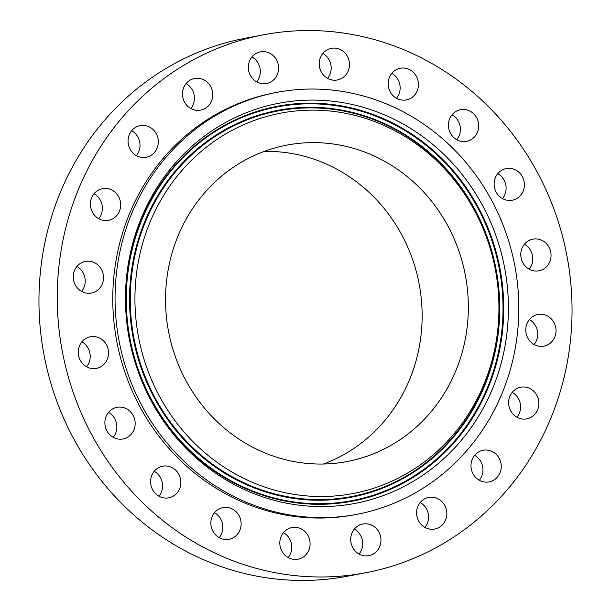<?xml version="1.0" encoding="UTF-8"?>
<svg xmlns="http://www.w3.org/2000/svg" width="611" height="611" viewBox="0 0 611 611"><rect width="100%" height="100%" fill="white"/><g stroke="black" fill="none" stroke-linecap="round" stroke-linejoin="round"><path stroke-width="0.92" d="M113.241 437.331A16.107 15.107 79.3 0 0 114.799 435.04A16.107 15.107 79.3 0 0 108.514 412.41M106.956 414.701A16.107 15.107 79.3 0 0 107.704 432.168A16.107 15.107 79.3 0 0 123.025 438.958A16.107 15.107 79.3 0 0 133.091 431.572A16.107 15.107 79.3 0 0 132.343 414.105A16.107 15.107 79.3 0 0 117.029 407.316A16.107 15.107 79.3 0 0 106.956 414.701M444.617 71.235A273.797 256.788 79.3 0 0 263.662 34.758A273.797 256.788 79.3 0 0 60.749 252.587A273.797 256.788 79.3 0 0 184.682 536.298A273.797 256.788 79.3 0 0 365.638 572.767A273.797 256.788 79.3 0 0 568.551 354.945A273.797 256.788 79.3 0 0 444.617 71.235M263.662 34.758L245.362 38.233A273.797 256.788 79.3 0 0 42.449 256.055A273.797 256.788 79.3 0 0 166.383 539.765A273.797 256.788 79.3 0 0 347.338 576.242L365.638 572.767M240.49 440.111A161.052 151.054 79.3 0 0 346.933 461.572A161.052 151.054 79.3 0 0 466.292 333.438A161.052 151.054 79.3 0 0 393.392 166.551A161.052 151.054 79.3 0 0 286.949 145.097A161.052 151.054 79.3 0 0 167.59 273.224A161.052 151.054 79.3 0 0 240.49 440.111M323.463 464.016A161.052 151.054 79.3 0 0 421.567 329.78A161.052 151.054 79.3 0 0 347.185 175.311A161.052 151.054 79.3 0 0 264.212 151.406M418.879 120.955A214.736 201.401 79.3 0 0 276.951 92.345A214.736 201.401 79.3 0 0 117.801 263.188A214.736 201.401 79.3 0 0 215.003 485.707A214.736 201.401 79.3 0 0 356.931 514.317A214.736 201.401 79.3 0 0 516.081 343.474A214.736 201.401 79.3 0 0 418.879 120.955M276.951 92.345L274.66 92.78A214.736 201.401 79.3 0 0 115.51 263.624A214.736 201.401 79.3 0 0 212.712 486.142A214.736 201.401 79.3 0 0 354.64 514.752L356.931 514.317M150.932 478.222A16.107 15.107 79.3 0 0 168.72 497.843A16.107 15.107 79.3 0 0 180.512 485.814A16.107 15.107 79.3 0 0 162.725 466.193A16.107 15.107 79.3 0 0 150.932 478.222M210.932 524.666A16.107 15.107 79.3 0 0 229.003 539.276A16.107 15.107 79.3 0 0 241.07 522.237A16.107 15.107 79.3 0 0 223 507.626A16.107 15.107 79.3 0 0 210.932 524.666M281.091 549.488A16.107 15.107 79.3 0 0 297.954 559.202A16.107 15.107 79.3 0 0 308.822 537.275A16.107 15.107 79.3 0 0 291.951 527.553A16.107 15.107 79.3 0 0 281.091 549.488M354.525 550.251A16.107 15.107 79.3 0 0 368.838 555.674A16.107 15.107 79.3 0 0 380.195 545.295A16.107 15.107 79.3 0 0 377.147 529.447A16.107 15.107 79.3 0 0 362.835 524.024A16.107 15.107 79.3 0 0 351.47 534.411A16.107 15.107 79.3 0 0 354.525 550.251M424.065 526.896A16.107 15.107 79.3 0 0 434.704 529.042A16.107 15.107 79.3 0 0 446.641 516.226A16.107 15.107 79.3 0 0 439.355 499.538A16.107 15.107 79.3 0 0 428.708 497.392A16.107 15.107 79.3 0 0 416.771 510.208A16.107 15.107 79.3 0 0 424.065 526.896M482.889 481.689A16.107 15.107 79.3 0 0 489.121 481.903A16.107 15.107 79.3 0 0 501.257 466.583A16.107 15.107 79.3 0 0 489.35 450.46A16.107 15.107 79.3 0 0 483.118 450.254A16.107 15.107 79.3 0 0 470.982 465.574A16.107 15.107 79.3 0 0 482.889 481.689M525.246 419.077A16.107 15.107 79.3 0 0 526.751 418.871A16.107 15.107 79.3 0 0 538.719 401.037A16.107 15.107 79.3 0 0 522.252 387.023A16.107 15.107 79.3 0 0 520.748 387.229A16.107 15.107 79.3 0 0 508.772 405.062A16.107 15.107 79.3 0 0 525.246 419.077M546.99 345.169A16.107 15.107 79.3 0 0 555.346 325.816A16.107 15.107 79.3 0 0 537.909 314.482A16.107 15.107 79.3 0 0 534.831 315.436A16.107 15.107 79.3 0 0 526.476 334.79A16.107 15.107 79.3 0 0 543.905 346.132A16.107 15.107 79.3 0 0 546.99 345.169M545.99 267.213A16.107 15.107 79.3 0 0 549.465 248.119A16.107 15.107 79.3 0 0 532.922 239.138A16.107 15.107 79.3 0 0 525.857 242.712A16.107 15.107 79.3 0 0 522.374 261.806A16.107 15.107 79.3 0 0 538.917 270.788A16.107 15.107 79.3 0 0 545.99 267.213M522.344 192.832A16.107 15.107 79.3 0 0 521.595 175.365A16.107 15.107 79.3 0 0 506.275 168.575A16.107 15.107 79.3 0 0 496.201 175.96A16.107 15.107 79.3 0 0 496.957 193.427A16.107 15.107 79.3 0 0 512.27 200.217A16.107 15.107 79.3 0 0 522.344 192.832M478.367 129.311A16.107 15.107 79.3 0 0 460.579 109.69A16.107 15.107 79.3 0 0 448.787 121.719A16.107 15.107 79.3 0 0 466.575 141.34A16.107 15.107 79.3 0 0 478.367 129.311M418.367 82.867A16.107 15.107 79.3 0 0 400.297 68.256A16.107 15.107 79.3 0 0 388.229 85.296A16.107 15.107 79.3 0 0 406.3 99.906A16.107 15.107 79.3 0 0 418.367 82.867M348.209 58.045A16.107 15.107 79.3 0 0 331.345 48.33A16.107 15.107 79.3 0 0 320.477 70.257A16.107 15.107 79.3 0 0 337.348 79.98A16.107 15.107 79.3 0 0 348.209 58.045M274.774 57.281A16.107 15.107 79.3 0 0 260.462 51.859A16.107 15.107 79.3 0 0 249.105 62.238A16.107 15.107 79.3 0 0 252.152 78.078A16.107 15.107 79.3 0 0 266.465 83.501A16.107 15.107 79.3 0 0 277.829 73.121A16.107 15.107 79.3 0 0 274.774 57.281M205.235 80.637A16.107 15.107 79.3 0 0 194.596 78.491A16.107 15.107 79.3 0 0 182.658 91.306A16.107 15.107 79.3 0 0 189.945 107.994A16.107 15.107 79.3 0 0 200.591 110.14A16.107 15.107 79.3 0 0 212.529 97.325A16.107 15.107 79.3 0 0 205.235 80.637M146.411 125.835A16.107 15.107 79.3 0 0 140.179 125.629A16.107 15.107 79.3 0 0 128.043 140.95A16.107 15.107 79.3 0 0 139.95 157.073A16.107 15.107 79.3 0 0 146.182 157.279A16.107 15.107 79.3 0 0 158.318 141.958A16.107 15.107 79.3 0 0 146.411 125.835M104.053 188.455A16.107 15.107 79.3 0 0 102.549 188.662A16.107 15.107 79.3 0 0 90.581 206.495A16.107 15.107 79.3 0 0 107.047 220.51A16.107 15.107 79.3 0 0 108.552 220.304A16.107 15.107 79.3 0 0 120.527 202.47A16.107 15.107 79.3 0 0 104.053 188.455M82.309 262.363A16.107 15.107 79.3 0 0 73.954 281.709A16.107 15.107 79.3 0 0 91.39 293.051A16.107 15.107 79.3 0 0 94.468 292.096A16.107 15.107 79.3 0 0 102.824 272.743A16.107 15.107 79.3 0 0 85.395 261.401A16.107 15.107 79.3 0 0 82.309 262.363M83.31 340.319A16.107 15.107 79.3 0 0 79.835 359.413A16.107 15.107 79.3 0 0 96.378 368.395A16.107 15.107 79.3 0 0 103.442 364.82A16.107 15.107 79.3 0 0 106.925 345.727A16.107 15.107 79.3 0 0 90.382 336.745A16.107 15.107 79.3 0 0 83.31 340.319M456.784 139.705A16.107 15.107 79.3 0 0 460.068 132.778A16.107 15.107 79.3 0 0 452.064 114.792M219.212 537.642A16.107 15.107 79.3 0 0 222.771 525.704A16.107 15.107 79.3 0 0 214.492 512.728M396.508 98.272A16.107 15.107 79.3 0 0 400.068 86.334A16.107 15.107 79.3 0 0 391.788 73.358M288.163 557.568A16.107 15.107 79.3 0 0 290.523 540.743A16.107 15.107 79.3 0 0 283.443 532.655M327.557 78.345A16.107 15.107 79.3 0 0 329.909 61.512A16.107 15.107 79.3 0 0 322.837 53.432M359.047 554.047A16.107 15.107 79.3 0 0 358.848 532.922A16.107 15.107 79.3 0 0 354.327 529.126M256.673 81.874A16.107 15.107 79.3 0 0 256.475 60.749A16.107 15.107 79.3 0 0 251.953 56.953M424.92 527.408A16.107 15.107 79.3 0 0 421.055 503.006A16.107 15.107 79.3 0 0 420.192 502.494M190.808 108.506A16.107 15.107 79.3 0 0 186.935 84.104A16.107 15.107 79.3 0 0 186.08 83.592M479.33 480.269A16.107 15.107 79.3 0 0 474.61 455.355M136.39 155.645A16.107 15.107 79.3 0 0 131.671 130.731M516.959 417.244A16.107 15.107 79.3 0 0 512.239 392.323M98.761 218.677A16.107 15.107 79.3 0 0 94.041 193.756M534.121 344.497A16.107 15.107 79.3 0 0 529.401 319.584M81.599 291.416A16.107 15.107 79.3 0 0 76.879 266.503M529.134 269.153A16.107 15.107 79.3 0 0 524.406 244.24M86.594 366.76A16.107 15.107 79.3 0 0 81.866 341.847M502.486 198.59A16.107 15.107 79.3 0 0 504.044 196.299A16.107 15.107 79.3 0 0 497.759 173.669M158.936 496.208A16.107 15.107 79.3 0 0 162.213 489.281A16.107 15.107 79.3 0 0 154.216 471.295M508.245 299.673A203.669 191.022 79.3 0 0 308.998 100.12A203.669 191.022 79.3 0 0 125.637 306.989A203.669 191.022 79.3 0 0 324.884 506.542A203.669 191.022 79.3 0 0 508.245 299.673M135.092 306.814A193.595 181.574 79.3 0 0 324.487 496.491A193.595 181.574 79.3 0 0 498.79 299.848A193.595 181.574 79.3 0 0 309.395 110.171A193.595 181.574 79.3 0 0 135.092 306.814M126.439 307.364A200.377 187.928 -100.7 0 1 306.837 103.839A200.377 187.928 -100.7 0 1 502.861 300.161A200.377 187.928 -100.7 0 1 322.463 503.693A200.377 187.928 -100.7 0 1 126.439 307.364M125.996 307.348A200.988 188.509 -100.7 0 1 306.951 103.206A200.988 188.509 -100.7 0 1 503.579 300.131A200.988 188.509 -100.7 0 1 322.623 504.274A200.988 188.509 -100.7 0 1 125.996 307.348M129.708 307.302A196.895 184.659 79.3 0 0 322.325 500.218A196.895 184.659 79.3 0 0 499.592 300.23A196.895 184.659 79.3 0 0 306.974 107.315A196.895 184.659 79.3 0 0 129.708 307.302M499.156 300.215A196.276 184.087 -100.7 0 1 322.44 499.577A196.276 184.087 -100.7 0 1 130.426 307.264A196.276 184.087 -100.7 0 1 307.134 107.903A196.276 184.087 -100.7 0 1 499.156 300.215"/></g></svg>
